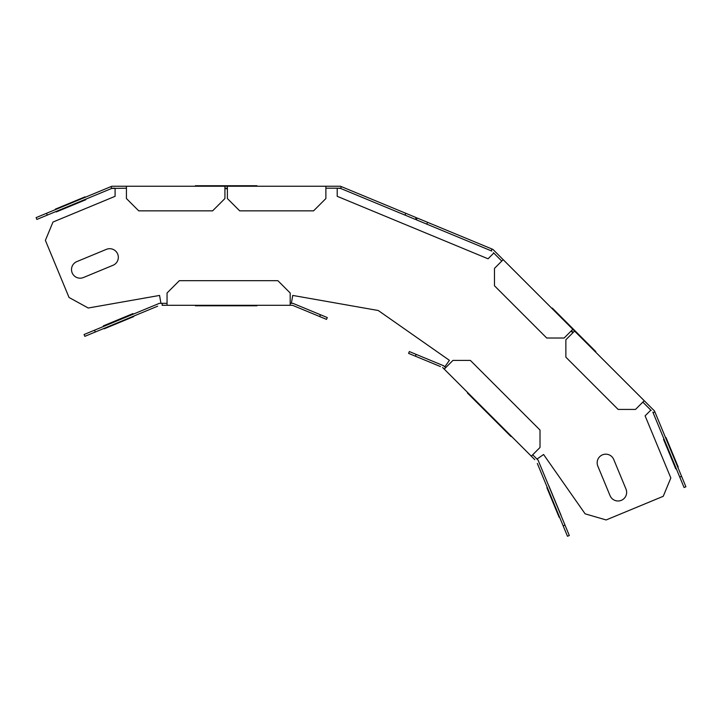 <?xml version="1.0" encoding="UTF-8"?>
<svg xmlns="http://www.w3.org/2000/svg" width="722" height="722" viewBox="0 0 722 722"><rect width="100%" height="100%" fill="white"/><g stroke="black" fill="none" stroke-linecap="round" stroke-linejoin="round"><path stroke-width="1.08" d="M256.933 305.785L195.373 305.785L256.933 305.785M242.899 305.785L209.407 305.785C199.281 305.785 199.281 305.785 209.407 305.785L242.899 305.785C253.016 305.785 253.016 305.785 242.899 305.785M477.323 402.894L501.005 426.576C508.162 433.732 508.162 433.732 501.005 426.576L477.323 402.894C470.166 395.737 470.166 395.737 477.323 402.894M467.396 392.967L510.932 436.494L467.396 392.967M546.879 487.702L559.126 517.277C563.359 527.502 563.359 527.502 559.126 517.277L546.879 487.702C542.637 477.468 542.637 477.468 546.879 487.702M133.75 316.579C143.976 312.337 143.976 312.337 133.75 316.579L104.176 328.826C93.941 333.068 93.941 333.068 104.176 328.826L133.75 316.579M85.016 196.862C95.241 192.63 95.241 192.63 85.016 196.862L55.441 209.109C45.206 213.351 45.206 213.351 55.441 209.109L85.016 196.862M256.933 185.734L195.373 185.734L256.933 185.734M242.159 185.734L210.147 185.734C199.073 185.734 199.073 185.734 210.147 185.734L242.159 185.734C253.232 185.734 253.232 185.734 242.159 185.734M665.991 437.505L678.238 467.089C682.471 477.314 682.471 477.314 678.238 467.089L665.991 437.505C661.749 427.28 661.749 427.28 665.991 437.505M552.294 308.077L595.821 351.605L552.294 308.077M562.736 318.528L585.371 341.163C593.204 348.988 593.204 348.988 585.371 341.163L562.736 318.528C554.911 310.695 554.911 310.695 562.736 318.528M571.093 331.064L572.835 332.806L571.093 331.064M548.81 485.762L561.066 515.337C565.299 525.571 565.299 525.571 561.066 515.337L548.81 485.762C544.578 475.536 544.578 475.536 548.81 485.762M663.509 439.292L675.756 468.867C679.998 479.092 679.998 479.092 675.756 468.867L663.509 439.292C659.276 429.067 659.276 429.067 663.509 439.292M227.385 188.695L224.921 188.695L227.385 188.695M132.947 313.601C143.173 309.368 143.173 309.368 132.947 313.601L103.372 325.857C93.147 330.089 93.147 330.089 103.372 325.857L132.947 313.601M85.819 199.714C96.053 195.472 96.053 195.472 85.819 199.714L56.244 211.961C46.018 216.194 46.018 216.194 56.244 211.961L85.819 199.714M106.414 249.352A8.619 8.619 0 0 1 117.668 254.018A8.619 8.619 0 0 1 113.011 265.281L83.427 277.528A8.619 8.619 0 0 1 72.173 272.862A8.619 8.619 0 0 1 76.839 261.599L106.414 249.352M613.745 459.499A8.619 8.619 0 0 0 602.482 454.833A8.619 8.619 0 0 0 597.816 466.087L610.063 495.671A8.619 8.619 0 0 0 621.326 500.328A8.619 8.619 0 0 0 625.992 489.074L613.745 459.499M537.006 459.093L543.576 454.499L585.118 513.829L606.128 519.957L663.238 496.303L670.837 477.964L645.107 415.854L650.847 410.114M440.438 366.568L408.58 353.374L409.338 351.56L443.705 365.792L445.636 367.715M537.33 463.461L567.483 536.265L569.306 535.507L538.107 460.194L532.701 454.779M501.79 261.066L493.433 252.709M642.833 402.1L651.19 410.466M571.445 330.712L573.187 332.454M572.835 329.322L564.135 338.022L546.716 338.022L494.48 285.786L494.48 268.376L503.189 259.667L574.577 331.064L565.867 339.764L565.867 357.182L618.113 409.419L635.522 409.419L644.232 400.71L574.577 331.064M652.841 412.109L653.076 412.677L654.899 411.919L654.511 410.998L644.232 400.71M503.189 259.667L492.9 249.388L417.126 217.999L416.368 219.822L426.81 224.145L427.568 222.322M291.354 303.33L292.744 295.433L378.265 310.514L449.4 360.323L444.806 366.884M493.785 253.052L488.045 258.792L337.21 196.312L337.21 188.198M115.096 188.198L115.096 196.312L52.986 222.042L45.387 240.381L69.041 297.482L88.237 308.014L159.562 295.433L160.952 303.33M563.16 525.824L564.983 525.074M534.785 459.652L444.238 369.113L452.947 360.404L470.356 360.404L540.011 430.059L540.011 447.469L531.302 456.178M491.781 251.057L491.222 250.823L491.98 249M679.754 477.089L684.077 487.521L685.9 486.772L681.577 476.33L679.754 477.089L653.076 412.677M491.222 250.823L426.81 224.145M442.595 367.462L444.238 369.113M415.412 356.199L416.161 354.385M341.353 186.61L416.206 217.611L415.448 219.434L340.603 188.433L341.353 186.61L340.432 186.231L325.884 186.231L325.884 198.541L313.574 210.851L239.695 210.851L227.385 198.541L227.385 186.231L224.921 186.231L224.921 198.541L212.611 210.851L138.732 210.851L126.422 198.541L126.422 186.231L111.874 186.231L36.1 217.611L36.858 219.434L111.702 188.433L110.953 186.61M227.385 188.198L224.921 188.198M126.422 188.198L111.702 188.433M114.599 188.198L112.271 188.198M340.603 188.433L337.706 188.198M340.035 188.198L325.884 188.198M167.053 305.298L167.053 292.988L179.363 280.668L277.862 280.668L290.181 292.988L290.181 305.298L162.594 305.298L161.782 303.33L159.4 303.33L84.077 334.521L84.835 336.344L95.277 332.021L94.519 330.198M320.442 314.738L327.274 317.563L326.515 319.386L319.693 316.552L320.442 314.738L292.906 303.33L290.181 303.33M167.053 303.33L161.782 303.33M290.181 305.298L292.509 305.298L294.666 306.191M162.125 305.298L162.594 305.298M126.422 186.231L224.921 186.231M227.385 186.231L325.884 186.231M319.693 316.552L292.509 305.298M95.277 332.021L157.64 306.191M405.006 215.111L405.764 213.288M46.542 213.288L47.291 215.111M654.899 411.919L681.577 476.33"/></g></svg>
